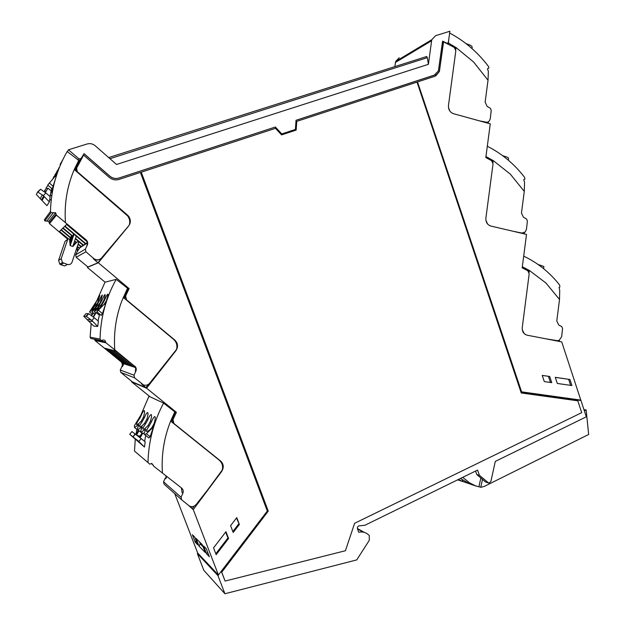 <?xml version="1.0" encoding="UTF-8"?>
<svg xmlns="http://www.w3.org/2000/svg" width="625" height="625" viewBox="0 0 625 625"><rect width="100%" height="100%" fill="white"/><g stroke="black" fill="none" stroke-linecap="round" stroke-linejoin="round"><path stroke-width="0.94" d="M296.773 121.375L296.156 130.086L281.57 134.898L275.5 128.328L141.234 172.18L268.242 511.141L221.719 572.234L225.109 581.062L345.414 550.734L354.641 523.258L581.703 412.664L577.82 400.82L521.242 392.969L417.023 82.094L296.773 121.375L296.031 130.133M225.109 581.062L221.617 572.133L268.117 511.055L141.234 172.18M394.906 66.508L395.469 62.422L431.617 40.734L428.398 64.328L116.539 164.469L95.234 145.773C92.797 143.773 90.109 143.172 87.172 143.969L68.469 149.781L78.922 158.859L81.047 158.57L84.031 153.641L109.812 176.109C112.57 178.344 115.594 178.992 118.883 178.047L275.375 127.016L118.82 178.109C115.531 179.055 112.508 178.406 109.75 176.164L83.984 153.711M83.266 154.852L83.586 155.133L79.242 161.758M442.555 41.312L454.344 47.492L455.836 50.758L448.461 105.492C448.266 109.594 449.953 112.336 453.523 113.719L490.273 123.836L485.82 157.539L491.594 160.703L493.039 163.852L485.883 218.141C485.703 222.203 487.344 224.828 490.805 226.039L526.508 234.406L522.18 267.836L527.789 270.703L529.195 273.75L522.25 327.602C522.07 331.609 523.664 334.133 527.031 335.172L561.727 341.883L580.797 400.102L521.594 391.852L417.531 81.961L521.531 392.227L580.961 400.5L586.312 416.82L495.289 461.406L490.859 481.57L488.82 483.133L479.383 475.32L477.57 470.078L364.836 525.297L359.227 525.828C357.758 526.227 357.172 527.195 357.469 528.75L358.758 532.281C362.266 531.492 365.359 532.211 368.039 534.438L369.273 535.516L369.289 540.312L356.734 559.914L224.922 593.75L217.945 575.609L218.383 575.031L197.68 552.992L174.75 493.648M443.438 41.719L439.594 70.078L439.195 71.742L435.773 75.898M435.062 74.859L296.047 120.305M275.25 127.086L281.641 134.008L295.398 129.445L296.047 120.266L434.211 75.211L438.391 70.914L442.578 41.141L446.953 43.258L448.32 42.703L449.891 31.25L435.602 35.688L431.844 39.664L395.68 61.438L399.188 57.75M577.82 400.82L521.242 392.961M83.586 155.133L109.211 177.344C112.195 179.758 115.461 180.461 119.016 179.438L140.398 172.453L267.305 511.039L218.383 575.031M217.945 575.609L197.359 553.602L197.758 553.078M224.922 593.75L203.797 570.266L197.359 553.602M357.406 528.516L364.391 532.406M479.383 475.32L476.742 474.484L475.562 471.062M488.438 483L485.43 481.914L476.742 474.484M580.961 400.5L521.531 392.227M439.195 71.742L434.867 76.273L417.703 81.875M439.375 71.656L443.617 41.617M79.562 160.523L78.977 161.531L79.523 162L76.195 168.727L76.102 171.141M83.633 155.062L76.664 168.055L77.203 171.609L127.539 215.133L127.188 215.359M218.484 575.141L193.273 509.609L221.664 471.461C224.062 467.555 223.719 464.078 220.625 461.039L173.898 423.477L172.992 419.695L176.391 412.32L146.562 388.203L175.906 350.711C178.383 346.844 178.031 343.305 174.836 340.078L126.555 299.828L125.625 295.945L129.133 288.609L98.305 262.766L128.641 225.984C130.883 222.852 130.898 219.641 128.68 216.344L127.539 215.133M239.359 524.453L236.766 517.625L230.602 525.641L233.203 532.477L239.359 524.453L236.461 518.023M216.164 554.672L228.555 538.508L225.961 531.703L213.547 547.859L216.164 554.672M193.273 509.609L188.102 505.016M199 546.078L205.289 552.547L202.25 544.648L196.031 538.391L199 546.078L200.32 543.984L199.516 541.898M195.281 542.258L197.75 544.789L194.797 537.148L192.367 534.703L195.281 542.258L196.203 540.797M206.625 553.914L203.57 545.984L206.266 548.695L209.352 556.719L206.625 553.914L207.648 552.289M542.234 375.391L544.289 381.578L551.734 382.656L549.695 376.492L542.234 375.391M555.273 377.328L557.289 383.445L571.93 385.562L569.938 379.492L555.273 377.328M448.32 43.984L448.844 38.977M419.555 47.062L420.937 46.227M50.484 211.484L51.039 212.664L55.609 212.703L56.102 214.242L49.195 222.758L48.773 221.312L44.844 220.938L44.375 219.805L50.484 211.484C51.016 189.852 56.578 169.859 67.172 151.508L78.703 160.391L74.242 169.531L127.648 215.914C129.656 218.664 130.219 221.641 129.336 224.828L128.641 225.984M74.852 170.062L79.242 161.016L78.703 160.391M131.844 381.461L131.547 381.836L150.172 396.859M87.797 266.836L87.328 267.406L105.047 282.172L116.172 279.367L127.547 288.203L121.719 301.234C115.906 316.914 113.586 333.109 114.758 349.82L134.086 365.812C135.664 367.281 136.055 369.023 135.258 371.055L135.844 371.258C136.641 369.219 136.25 367.469 134.664 366M98.305 262.766L87.328 267.406M56.102 214.242L56.375 215.125L86.25 239.961C87.727 241.516 88.062 243.258 87.266 245.172L85.367 249.102L85.922 251.758L93.656 258.469C96.453 260.438 99.062 260.289 101.5 258.016L128.508 226.062M85.367 249.102L75.664 254.875L76.195 257.312L87.977 266.992L97.938 262.773L108.336 250.172M129.133 288.609L128 288.805M127.875 289.039L124.945 296.031L125.078 298.93M135.844 371.258L134 375.203L134.562 377.805L143.438 384.906C145.82 385.688 147.883 385.148 149.609 383.281L176.531 349.43C177.531 345.438 176.531 342.055 173.516 339.297L123.234 297.391M146.562 388.203L131.547 381.836M134 375.203L120.266 370.039L120.781 372.414L132.359 381.891L145.984 387.641L148.75 384.117M176.391 412.32L173.82 411.086M175.195 412.414L172.125 419.234L173.023 423L173.898 423.477M221.352 462.578L219.563 460.406L173.023 423M182.852 493.266L181.07 497.227L181.617 499.766L188.836 505.609C190.461 506.805 192.242 506.984 194.18 506.133L196.18 504.516L207.734 489.758L222.227 470.07C223.195 466.086 222.227 462.805 219.305 460.219L170.641 421.102L169.172 424.953C163.555 440.633 161.312 456.664 162.453 473.062L181.703 488.141C183.242 489.516 183.625 491.227 182.852 493.266L182.109 492.633L181.336 487.852M189.367 505.984L192.492 508.516L194.328 506.055M232.859 531.562L238.703 523.938M215.812 553.758L227.93 537.953L228.555 538.508M227.93 537.953L225.68 532.07M200.32 543.984L203.062 546.758M549.695 376.492L542.258 375.445M550.461 382.477L548.438 376.359M569.938 379.492L555.289 377.383M570.625 385.375L568.648 379.352M449.648 33.031C464.844 41.164 477.797 52.32 488.5 66.492L488.93 67.93L487.539 68.719M455.375 48.562L454.586 47.664M455.695 48.383L456.047 47.562L448.664 43.18M455.781 49.586L456.047 47.562L473.625 62.039L488.031 80.242L485.125 102.109L487.164 106.414L490.227 108.172L491.242 110.289L490.266 118.719L489.313 121.055L487.297 122.367L479.516 120.875M488.031 80.242L488.375 71.328L487.484 68.883L488.227 68.391M449.906 111.148L448.445 107.445M52.25 188.93L57.617 172.07L56.516 174.406M51.75 188.5L49.969 196.461M45.828 192.953L50.133 196.602L49.383 201.938L46.906 205.664L36.352 194.492L37.664 191.93L43.367 195.672L45.828 192.953L40.539 189.25L37.703 191.891M52.891 178.789L53.945 176.477L53.352 178.266M53.742 177.82L55.594 173.609L54.391 177.102M54.711 176.75L57.305 170.633L55.5 175.852M55.641 175.469L59.094 167.523L57.398 172.438M65.469 222.445C64.258 205.406 66.656 189.047 72.672 173.375L74.242 169.531M49.195 222.758L49.469 223.617L67.734 239.203M76.172 257.289L85.945 251.773L76.195 257.312M75.664 254.875L77.406 251.281L77.07 247.227M97.938 262.773L93.219 258.672C95.141 260.18 97.203 260.453 99.406 259.484M123.773 297.844L128.047 288.711L127.547 288.203M145.984 387.641L141.422 383.812L143.438 384.906M127.633 378.148L128.688 378.82M120.266 370.039L121.953 366.43C122.688 364.57 122.328 362.969 120.867 361.625L94.945 340.484L94.719 339.25M140.281 416.5L148.93 396.281L163.586 403.094L174.812 411.875L170.641 421.102M171.117 421.484L175.266 412.281L174.812 411.875M181.07 497.227L163.547 481.797L164.047 484.125L181.477 499.641M163.547 481.797L165.188 478.18L165.805 478.711L166.82 476.477M529.086 272.383L529.336 270.43L545.922 283.008L559.523 299.477L556.789 320.992L558.719 325.016L561.609 326.461L562.57 328.43L561.648 336.711L559.133 340.398L557.211 340.656L545.664 338.773M559.445 340.242L559.312 341.422M556.203 340.609L552.492 340.094M524.344 333.781L522.305 329.906M522.297 266.922L522.406 266.07M492.961 162.578L493.219 160.594L510.289 174.094L524.281 191.406L521.469 213.102L523.445 217.266L526.422 218.859L527.406 220.906L526.461 229.258L525.188 232.016L521.898 233.055L513.023 231.242M524.391 232.633L524.25 233.875M522.25 233.109L521.711 233.281M487.633 224.078L485.914 220.32M485.906 156.883L486.125 155.219M488.336 121.93L488.18 123.258M486.867 122.445L486.328 122.75M467.852 45.055L468.047 44.391C470.57 45.172 471.953 46.086 472.195 47.125L472.109 47.781M467.945 44.359L465.969 43.562M55.977 177.008L55.133 176.281L57.594 172.141M55.133 176.281L47.727 185.086M56.109 174.656L55.773 175.5M44.203 191.633L44.977 190.703M52.117 193.508L51.43 189.602M44.688 190.461L46.477 188.086M51.719 196.102L50.25 194.859M43.367 195.672L49.383 201.938M51.062 190.797L48 188.203L45.328 192.539M52.195 193.008L50.836 191.852M46.18 187.836L48.039 185.352M52.484 191.359L51.695 188.672M86.25 239.961L85.844 240.242C87.312 241.789 87.648 243.516 86.852 245.43L87.266 245.172M86.75 241.43L66.602 224.461L64.953 226.078L86.039 243.812L85.656 244.055L64.648 226.383L63.062 227.938L72.773 236.094M85.656 244.055L83.727 245.289L75.508 238.391M85.172 243.648L83.367 245.523L75.367 238.805M72.633 236.508L62.773 228.227L61.25 229.711L70.727 237.656M83.367 245.523L81.508 246.703L78.188 243.922M76.367 242.391L74.641 240.945M82.898 245.125L81.164 246.93L78.055 244.32M76.031 242.625L74.508 241.344M70.586 238.063L60.969 229.992L59.516 231.422L68.18 238.688M81.164 246.93L79.383 248.062L77.359 246.375M74.336 243.836L73.812 243.398M80.711 246.547L77.406 251.281M77.266 246.656L79.133 248.227M87.164 242.531L86.039 243.812L87.258 243.039M77.234 246.75L77.75 251.07M91.617 338.633L90.828 338.477L90.109 337.203L91.172 323.5M96.203 302.039L105.023 282.18M116.172 279.367C105.93 297.883 100.555 317.789 100.047 339.094L100.93 340.5L103.781 339.945M101.133 315.273L102.477 313.594L106.914 299.961L104.094 304.344L99.227 308.953L102.109 304.508L101.383 304.57L103.82 300.32L104.555 300.234C106.031 296.555 107.109 294.523 107.789 294.133C108.172 294.312 107.773 296.266 106.578 300M99.625 314.039L98.055 320.875M94.266 317.766L98.43 321.18L97.695 326.461L93.703 326.094L83.766 316.281L86.367 316.43L91.883 320.547L94.266 317.766L88.727 313.695L86.023 313.656M96.836 301.117L99.82 295.391L97.688 303.055L91.75 309.328L95.836 303.242L96.547 301.148L89.5 311.953L93.812 308.219L91.844 311.891L96.266 308.078L94.289 311.82L98.828 307.93L96.844 311.75L104.094 304.344M98.625 300.914L99.305 300.836C100.711 297.305 101.734 295.359 102.367 294.992L100.219 302.812L94.141 309.203L96.953 304.938L96.281 304.992M101.164 300.617L101.875 300.539C103.32 296.938 104.367 294.953 105.023 294.57C105.391 294.742 104.984 296.656 103.82 300.32M114.758 349.82L105.906 342.781L104.789 340.141M122.438 366.602C123.18 364.734 122.812 363.125 121.352 361.781L123.781 363.742L122.438 366.602L121.953 366.43M135.344 367.508L123.781 363.742M124.734 363.133L124.133 363.859L104.867 348.242L107.062 348.797L126.633 364.672M127.75 364.078L127.117 364.828L107.484 348.906L109.773 349.484L129.719 365.68M130.883 365.055L130.227 365.844L110.219 349.602L112.602 350.203L132.938 366.727M134.156 366.07L133.469 366.898L113.062 350.32L115.547 350.953L134.875 366.664M163.586 403.094C153.68 421.742 148.484 441.563 147.992 462.555L134.477 451.078L135.305 439.078M135.938 434.531L136.883 429.383M148.523 437.688L148.891 437.977L150.102 436.734L154.617 423.703L154.164 423.438L151.758 427.812L149.258 430.258L146.789 431.633C146.055 431.211 146.82 429.375 149.094 426.117L148.109 425.492L150.469 421.211L151.461 421.805C152.852 418.461 153.984 416.727 154.859 416.594C155.547 417.055 155.312 419.336 154.164 423.438M145.703 435.445L144.633 441.359M141.156 438.617L145.188 441.805L144.484 447.031L129.719 434.297L138.852 441.445L141.156 438.617L131.945 431.562L129.719 434.297M141.109 415.578C142.422 412.414 143.477 410.766 144.258 410.641C144.852 411.062 144.609 413.188 143.516 417.023L141.242 421.133C138.961 423.57 137.422 424.773 136.609 424.766L137.133 422.312L140.133 417.672L141.109 415.578L140.727 415.344L134.469 425.57L134.461 427.469L138.938 424.719L138.672 425.766C137.305 428.164 136.977 429.484 137.68 429.719L142.273 426.938L142.078 427.883C140.633 430.414 140.281 431.812 141.031 432.07L145.734 429.242L145.484 430.344C144.07 432.867 143.75 434.258 144.523 434.516L146.398 433.773L152.211 428.094L151.758 427.812M143.516 417.023L144.422 417.57C145.766 414.352 146.836 412.68 147.648 412.547C148.273 412.984 148.031 415.156 146.922 419.07L144.602 423.273C142.289 425.75 140.703 426.977 139.867 426.961C139.195 426.57 139.961 424.82 142.148 421.711L141.242 421.133M146.922 419.07L147.867 419.648C149.234 416.367 150.336 414.664 151.18 414.531C151.836 414.977 151.602 417.203 150.469 421.211M147.992 462.555L149.742 464.164L151.82 463.445L153.789 466.258L162.453 473.062M153.477 465.383L152.352 464.422M166.016 475.852L165.805 478.711M523.688 256.156C537.727 262.773 549.711 272.406 559.648 285.062L559.867 287.07L559.094 287.383L559.711 290.336L559.523 299.477M528.375 271.164L529.336 270.43L522.367 266.797M528.953 271.117L522.211 267.57M487.312 146.258C501.867 153.609 514.289 163.961 524.578 177.312L524.938 179.016L523.75 179.703L524.547 182.383L524.281 191.406M492.43 161.469L493.219 160.594L486.047 156.594M492.852 161.344L485.836 157.406M49.758 199.062L51.172 200.477M105.328 304.891L104.516 304.211L106.891 300.031M104.555 300.234L102.109 304.508M101.875 300.539L99.477 304.727L98.773 304.789M99.305 300.836L96.953 304.938M94.781 314.156L93.023 312.852M91.344 315.477L92.938 312.789M91.883 320.547L97.695 326.461M99.156 315L96.195 312.57L93.492 317.148M95.562 312.93L96.195 312.57M98.633 310.43L102.477 313.594M153.086 428.625L152.297 427.992L154.594 423.773M151.461 421.805L149.094 426.117M147.867 419.648L145.547 423.867L144.602 423.273M144.422 417.57L142.148 421.711M141.922 433.063L138.664 430.5M135.969 434.555L138.391 430.281M138.852 441.445L144.484 447.031M144.109 433.992L142.867 433.008L140.141 437.82M139.508 437.32L142.031 432.875L142.867 433.008M540.109 265.938L540.203 265.195L543.883 266.516L543.609 268.656M540.203 265.195L538.078 264.477M504.5 157.062L504.688 156.367C507.125 157.008 508.414 157.672 508.547 158.367L508.516 158.578M504.594 156.344L502.547 155.586M101.383 304.57L96.633 309.086L99.477 304.727M91.664 315.719L93.297 312.945M95.523 312.898L93.172 316.891M148.109 425.492C145.742 428.016 144.125 429.273 143.258 429.25C142.555 428.844 143.32 427.047 145.547 423.867M136.57 435.023L139 430.75L137.68 429.719M136.883 435.266L140.07 436.32M140.188 436.133L139.477 435.891M395.469 62.422L395.68 61.438M62.734 159.844L60.055 164.547L60.438 164.883M275.375 127.016L281.766 133.938L295.398 129.445M431.617 40.734L431.844 39.664M109.961 158.695L427.328 57.656L426.703 56.492L426.18 56.57M427.328 57.656L428.398 64.328M80.938 158.742L79.07 160.812M68.469 149.781L67.398 151.664M462.703 477.359L469.758 482.969L475.398 485.797L457.75 479.789M482.5 479.406L480.758 487.289L475.398 485.797M478.938 486.672L480.852 478M460.422 478.477L469.664 483.844M583.961 409.656L586.156 409.992L584.359 410.867M462.602 481.5L457.633 479.844M462.234 479.836L462.852 481.609M480.758 487.289L484.219 486.445L588.664 434.469L586.156 409.992M462.258 481.32L458.352 479.492M67.43 264.445L62.406 262.555L61.195 258.68L67.805 239.148L69.281 238.805L69.57 239.383L70.125 245.578L72.844 246.5L77.023 241.922L78.32 241.883L78.562 242.805L72 262.266C71.117 264.211 69.594 264.938 67.43 264.445L64.656 265.961L60.875 264.711L59.773 264.125L58.602 260.359L65.023 241.406L65.711 240.852M73.352 244.773L74.266 243.891M71.922 235.914L69.82 242.133M71.453 235.516L69.688 240.711M76.266 236.156L72.773 246.477L70.195 245.602L74.023 234.266M70.008 244.266L73.531 233.852M488.102 482.781L485.43 481.914M76.195 168.727L76.664 168.055M124.945 296.031L125.625 295.945M174.836 340.078L174.273 340.008M172.125 419.234L172.992 419.695M220.625 461.039L219.563 460.406M93.219 258.672L93.656 258.469M141.422 383.812L142.023 384.062M120.781 372.414L134.562 377.805M557.211 340.656L555.43 340.578M521.898 233.055L521.188 233.156M472 48.562L472.195 47.125M46.805 221.133L53.328 212.672M44.297 196.594L41.992 200.5M53.258 186.336L49.281 182.953M49.469 223.617L56.414 215.156M86.047 239.781L85.633 240.055M90.109 337.203L100.047 339.094M105.906 342.781L94.945 340.484M121.352 361.781L120.867 361.625M42.383 194.812L40.148 198.75M105.594 341.883L94.68 339.664M92.781 321.414L88.938 321.211M153.477 465.367L151.289 463.531M138.641 425.82L137.984 425.305M141.977 428.07L141.289 427.523M139.719 442.266L134.438 438.211M145.445 430.406L144.734 429.844M150.102 436.734L146.375 433.781M524.359 179.352L523.953 179.453M508.312 160.164L508.547 158.367M86.047 316.305L88.398 313.57M83.766 316.281L86.07 313.602M90.922 319.719L87.164 319.578M132.906 436.742L135.18 433.953M137.914 440.664L132.727 436.68M78.922 158.859L78.18 159.961M77.023 241.922L73.977 244.094M67.805 239.148L65.023 241.406M61.195 258.68L58.602 260.359M63.531 263.156L60.875 264.711M357.555 528.977L363.18 532.109M128.18 216.664L128.68 216.344M44.844 220.938L51.039 212.664M45.945 191.531L44.633 190.422M47.523 188.977L46.125 187.789M52.352 189.016L47.672 185.039M55.609 212.703L48.773 221.312M49.438 223.586L56.375 215.125M52.969 188.852L52.578 188.516M38.109 191.93L40.539 189.25M43.711 196L41.422 199.922M90.828 338.477L100.93 340.492M92.148 314.125L89.5 311.953M93.188 312.984L91.844 311.891M95.656 312.945L94.289 311.82M101.375 315.469L96.844 311.75M138.273 430.484L134.461 427.469M142.344 433.109L141.031 432.07M148.891 437.977L144.523 434.516M86.367 316.43L88.727 313.695M133.086 436.883L135.367 434.094M426.703 56.492L108.68 157.57M475.75 485.977L470.25 484.102M62.406 262.555L59.773 264.125"/></g></svg>
